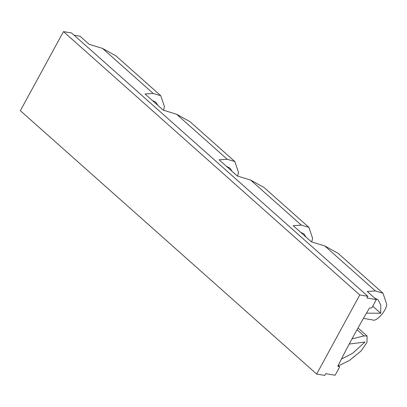 <?xml version="1.0" encoding="UTF-8"?>
<svg xmlns="http://www.w3.org/2000/svg" width="407" height="407" viewBox="0 0 407 407"><rect width="100%" height="100%" fill="white"/><g stroke="black" fill="none" stroke-linecap="round" stroke-linejoin="round"><path stroke-width="0.61" d="M339.677 366.87L335.114 375.239L325.676 373.672L324.74 375.391L316.651 374.053L20.35 110.699L63.472 31.609L71.561 32.947L367.862 296.301L366.921 298.021L376.358 299.583L371.8 307.951L369.556 307.957A612.693 371.255 -48.4 0 0 337.81 366.183L339.677 366.87L338.146 365.511M351.999 338.883L363.985 335.917L367.104 336.055L366.972 342.404L361.029 351.063L349.226 360.607L338.497 365.817M341.361 359.127L352.676 353.24L364.998 342.017L349.206 344.073M316.651 374.053L359.773 294.963L367.862 296.301M74.155 35.251L80.062 36.228L89.164 44.322L102.498 48.402L115.883 55.805L160.76 95.696L153.18 93.452L102.498 48.402M363.985 335.917L357.025 329.731M376.358 299.583L367.256 291.493L375.402 290.969L324.72 245.92L311.391 241.839L293.182 225.656L301.328 225.127L250.646 180.082L237.317 176.002L219.108 159.814L227.254 159.29L176.572 114.245L163.238 110.16L145.029 93.976L153.18 93.452M359.773 294.963L63.472 31.609M366.498 313.146L380.682 313.248L380.779 305.016L378.022 299.73L374.618 298.036M375.402 290.969L382.982 293.208L386.65 304.07C386.955 310.256 376.18 322.278 372.7 319.927L363.456 318.386M163.589 110.266L164.428 106.553L160.76 95.696M382.982 293.208L338.105 253.322L324.72 245.92M306.13 237.164L303.948 233.888L300.544 232.199M301.328 225.127L308.908 227.371L312.576 238.232L311.737 241.946M308.908 227.371L264.031 187.485L250.646 180.082M232.056 171.327L229.874 168.05L226.47 166.361M227.254 159.29L234.834 161.533L238.502 172.39L237.663 176.109M234.834 161.533L189.957 121.647L176.572 114.245M157.982 105.489L155.8 102.213L152.396 100.519M380.682 313.248L372.756 306.196M366.921 335.912L358.002 327.986"/></g></svg>
